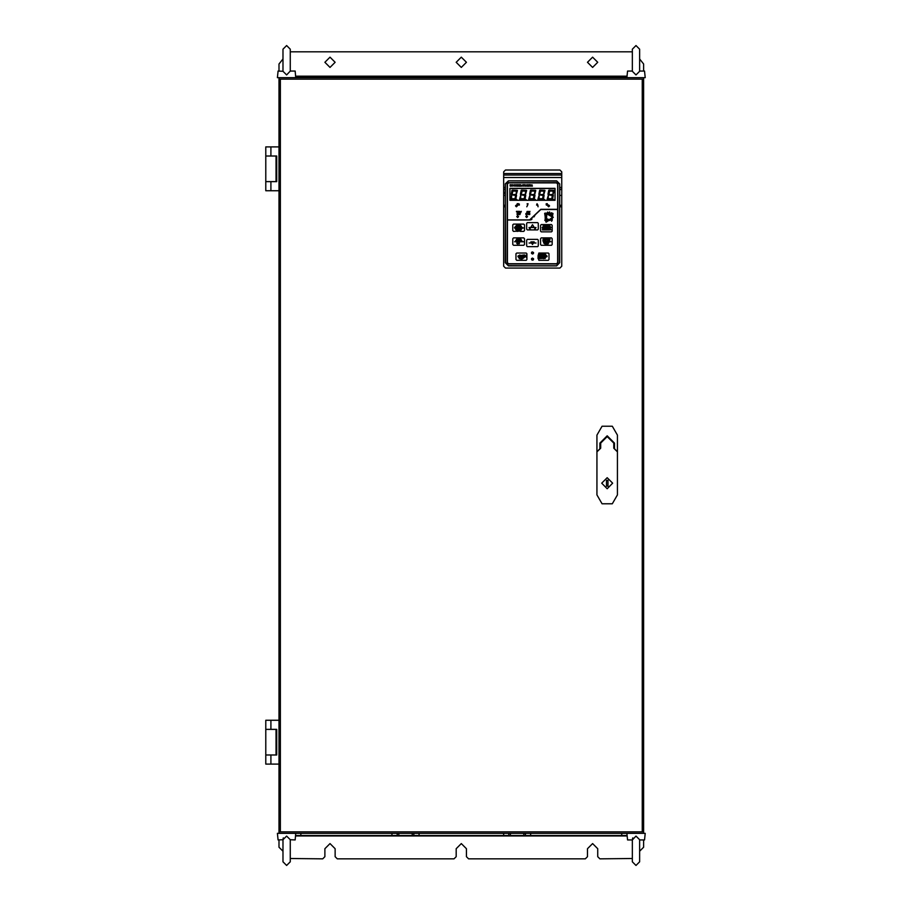 <?xml version="1.0" encoding="UTF-8"?>
<svg xmlns="http://www.w3.org/2000/svg" width="911" height="911" viewBox="0 0 911 911"><rect width="100%" height="100%" fill="white"/><g stroke="black" fill="none" stroke-linecap="round" stroke-linejoin="round"><path stroke-width="1.37" d="M282.968 71.309L278.117 71.081L277.456 77.651L645.17 77.651L644.521 71.081L639.67 71.081M639.67 839.919L644.521 839.919L645.17 833.349L277.456 833.349L278.117 839.919L282.968 839.703M643.678 77.651L643.678 79.109L278.96 79.109L278.96 77.651L643.678 77.651M280.417 831.891L643.678 831.891L643.678 833.349L278.96 833.349L278.96 831.891L280.417 831.891L280.417 79.109M270.931 764.056L270.931 754.934L265.83 754.934L265.83 764.056L278.96 764.056L278.96 79.109M270.931 754.934L276.762 754.934L276.762 729.404L265.83 729.404L265.83 720.294L278.96 720.294M265.83 754.934L276.033 754.934L276.033 729.404L265.83 729.404L265.83 754.934M270.931 190.706L270.931 181.596L265.83 181.596L265.83 190.706L278.96 190.706M270.931 181.596L276.762 181.596L276.762 156.066L265.83 156.066L265.83 146.944L278.96 146.944M265.83 181.596L276.033 181.596L276.033 156.066L265.83 156.066L265.83 181.596M295.665 76.547L532.07 76.547L532.07 77.651M532.07 76.547L626.973 76.547M627.087 835.546L392.015 835.546L392.015 833.349M392.015 835.546L295.551 835.546M626.87 77.651L627.52 71.081L632.371 71.081M290.267 71.309L290.267 49.194L286.612 45.55L282.968 49.194L282.968 71.32L286.612 74.964L290.267 71.081L295.107 71.081L295.768 77.651M626.87 833.349L627.52 839.919L632.371 839.919M290.267 839.691L295.107 839.919L295.768 833.349M549.868 228.16L550.904 229.959L549.993 229.116L549.697 229.959L542.421 229.959L542.888 227.682L542.125 227.682L543.184 226.737L542.945 227.386L549.219 227.386L549.026 226.179L549.766 227.386L551.098 227.386L549.823 227.682M542.945 241.028L543.036 239.229L550.142 239.206L549.492 239.365L549.868 241.517L550.973 241.745L543.651 241.517M518.484 256.629L524.349 257.437L521.092 259.589L521.422 257.004L519.407 256.629L519.384 257.437L519.691 256.708M545.404 226.577L546.862 226.805L546.144 224.983L544.744 225.712L543.15 225.028L543.172 226.793M557.828 183.954L556.587 182.86L557.828 183.954L557.828 262.732L557.68 183.954L556.587 182.86L508.44 182.86L507.347 183.954L507.347 262.732L508.44 263.826L556.587 263.826L557.68 262.732L557.68 183.954M505.298 183.954L505.559 262.732L505.298 183.954L508.44 180.822L556.587 180.822L559.718 183.954L559.718 262.732L556.587 265.875L508.44 265.875L505.298 262.732L505.332 183.954L508.44 180.856L556.587 180.856L559.684 183.954L559.684 262.732L556.587 265.841L508.44 265.841L505.332 262.732M505.559 262.732L508.44 265.875M508.44 265.625L556.587 265.875M556.587 265.625L559.684 262.732M559.468 262.732L559.684 183.954M559.468 183.954L556.587 180.822M556.587 181.073L508.44 180.856M557.828 262.732L556.587 263.985L508.44 263.985L507.199 262.732L507.199 183.954L508.44 182.712L507.336 183.954L507.336 262.732L508.44 263.837L556.587 263.837L557.68 262.732M518.006 256.048L524.759 254.943L526.182 257.221L526.49 254.943L526.49 257.437L524.713 255.285L524.668 257.175M536.021 243.043L529.006 243.043M529.006 227.477L536.021 227.477L529.53 227.477L530.783 229.914L529.986 229.914L529.006 227.477L532.514 227.477L529.53 227.477M617.419 494.889L612.317 503.737L602.103 503.737L596.99 494.889L596.99 451.856L600.645 448.201L600.645 443.099L607.204 436.54L613.775 443.099L613.775 448.201L617.419 451.856L617.419 494.889M596.99 451.856L596.99 435.071L602.103 426.234L612.317 426.234L617.419 435.071L617.419 451.708L614.504 448.793L614.504 443.099L607.204 435.8L599.916 443.099L600.645 446.276M545.188 220.678L545.097 213.208L552.556 213.299L552.18 220.439M551.645 221.259L553 213.413L544.641 213.322L545.951 221.578M546.065 221.066L546.6 213.436L553.319 217.308L546.213 222.17L546.851 213.869L552.806 217.308L547.021 221.031L551.929 219.858L551.838 214.848L546.224 214.347L545.723 219.972L546.52 220.747M546.668 221.783L553.296 217.308L546.611 213.447L546.281 221.157M518.758 257.859L520.022 257.266L518.758 257.859M601.738 483.217L607.204 488.695L612.682 483.217L607.204 477.751L601.738 483.217M600.645 445.32L600.281 443.099L607.204 436.164L614.139 443.099L613.775 445.32M466.421 62.324L461.319 57.222L456.206 62.324L461.319 67.437L466.421 62.324M335.123 62.324L330.021 57.222L324.908 62.324L330.021 67.437L335.123 62.324M597.73 62.324L592.617 57.222L587.515 62.324L592.617 67.437L597.73 62.324M632.371 858.481L599.916 858.879L597.73 856.693L597.73 848.676L592.617 843.563L587.515 848.676L587.515 856.693L585.329 858.879L468.607 858.879L466.421 856.693L466.421 848.676L461.319 843.563L456.206 848.676L456.206 856.693L454.02 858.879L337.309 858.879L335.123 856.693L335.123 848.676L330.021 843.563L324.908 848.676L324.908 856.693L322.722 858.879L290.267 858.481M544.505 199.452L543.776 199.452L544.505 199.452M553.694 199.452L552.966 199.452L553.694 199.452M535.315 199.452L534.575 199.452L535.315 199.452M526.114 199.452L525.385 199.452L526.114 199.452M516.924 199.452L516.195 199.452L516.924 199.452M527.549 205.066L526.82 206.74L527.674 205.123M537.615 205.043L538.105 206.808L537.786 205.009M547.682 205.909L548.593 206.82L549.504 205.909L548.593 204.998L547.682 205.909M515.489 205.909L516.4 206.82L517.311 205.909L516.4 204.998L515.489 205.909M525.749 216.647L526.66 217.558L527.571 216.647L526.66 215.736L525.749 216.647M516.708 216.647L517.619 217.558L518.53 216.647L517.619 215.736L516.708 216.647M531.603 259.157L532.514 260.068L533.425 259.157L532.514 258.246L531.42 259.157L532.514 258.064L533.607 259.157L532.514 260.25L531.42 259.157M531.603 252.973L532.514 253.884L533.425 252.973L532.514 252.051L531.42 252.973L532.514 251.869L533.607 252.973L532.514 254.067L531.42 252.973M518.302 256.048L519.031 256.048L518.302 256.048M545.996 256.048L546.725 256.048L545.996 256.048M532.138 242.36L532.867 242.36L532.138 242.36M632.382 71.081L632.371 49.194L636.015 45.55L639.67 49.194L639.659 71.081M632.371 839.703L632.371 861.806L636.015 865.45L639.67 861.806L639.67 839.68L636.015 836.036L632.382 839.919M282.968 849.405L282.968 861.806L286.612 865.45L290.267 861.806L290.267 839.68L286.612 836.036L282.968 839.68L282.968 849.405M643.678 831.891L643.678 79.109L643.678 831.891M503.624 189.249L505.298 189.249M559.718 189.249L561.757 189.249M559.718 189.613L561.757 189.613M561.757 195.455L559.718 195.455M505.298 195.455L503.624 195.455M505.298 191.822L503.988 192.904L505.298 193.975M278.96 831.891L278.96 764.056M561.757 266.206L561.757 171.815L559.935 169.993L505.446 169.993L503.624 171.815L503.624 266.206L505.446 268.028L559.935 268.028L561.757 266.206M606.475 480.302L606.475 486.132L607.933 486.132L607.933 480.302L606.475 480.302M596.99 451.708L599.916 448.793L599.916 443.099M613.775 446.276L614.504 443.099M503.624 175.026L561.757 175.026M503.624 177.577L561.757 177.577M503.624 205.294L505.298 205.294M559.718 205.294L561.757 205.294M612.317 76.547L612.317 77.651M501.437 76.547L501.437 77.651M421.201 76.547L421.201 77.651M390.557 76.547L390.557 77.651M310.321 76.547L310.321 77.651M278.96 71.081L278.96 63.964L282.968 59.044M643.678 71.081L643.678 63.964L639.67 59.044M632.371 51.79L290.267 51.79M300.835 835.546L300.835 833.349M278.96 839.919L278.96 847.219L282.968 851.227M643.678 839.919L643.678 847.219L639.67 851.227M621.792 835.546L621.792 833.349M530.612 835.546L530.612 833.349M503.624 835.546L503.624 833.349M419.014 835.546L419.014 833.349M632.371 71.309L636.015 74.964L639.67 71.309M632.507 838.587L632.781 837.869M283.105 838.587L283.378 837.869M555.05 188.475L509.966 188.475M540.53 191.037L543.753 191.037L544.744 190.24L539.927 190.046L540.53 191.037M543.901 191.196L543.787 194.715L545.017 190.558L543.901 191.196M543.195 194.373L539.346 194.874L542.99 195.353L543.195 194.373M539.824 194.202L540.36 191.173L539.608 190.319L538.811 194.271L539.824 194.202M543.138 195.512L542.603 198.552L543.366 199.407L544.152 195.444L543.138 195.512M542.432 198.689L539.21 198.689L538.219 199.486L543.047 199.68L542.432 198.689M539.061 198.53L539.175 195.011L537.957 199.167L539.061 198.53M547.147 199.167L548.251 198.53L548.365 195.011L547.147 199.167M547.42 199.486L552.385 199.543L551.622 198.689L548.399 198.689L547.42 199.486M549.72 191.037L552.943 191.037L553.934 190.24L549.117 190.046L549.72 191.037M553.091 191.196L552.977 194.715L554.207 190.558L553.091 191.196M552.385 194.373L548.536 194.874L552.191 195.353L552.385 194.373M549.014 194.202L549.549 191.173L548.798 190.319L548.012 194.271L549.014 194.202M552.328 195.512L551.793 198.552L552.556 199.407L553.341 195.444L552.328 195.512M528.767 199.167L529.872 198.53L529.986 195.011L528.767 199.167M529.029 199.486L534.005 199.543L533.242 198.689L530.02 198.689L529.029 199.486M531.341 191.037L534.563 191.037L535.554 190.24L530.737 190.046L531.341 191.037M534.711 191.196L534.598 194.715L535.827 190.558L534.711 191.196M534.005 194.373L530.156 194.874L533.8 195.353L534.005 194.373M530.635 194.202L531.17 191.173L530.418 190.319L529.621 194.271L530.635 194.202M533.948 195.512L533.413 198.552L534.165 199.407L534.962 195.444L533.948 195.512M519.566 199.167L520.682 198.53L520.796 195.011L519.566 199.167M519.839 199.486L524.816 199.543L524.053 198.689L520.83 198.689L519.839 199.486M522.151 191.037L525.374 191.037L526.364 190.24L521.548 190.046L522.151 191.037M525.522 191.196L525.408 194.715L526.638 190.558L525.522 191.196M524.816 194.373L520.967 194.874L524.611 195.353L524.816 194.373M521.445 194.202L521.98 191.173L521.229 190.319L520.432 194.271L521.445 194.202M524.759 195.512L524.224 198.552L524.975 199.407L525.772 195.444L524.759 195.512M510.65 199.486L515.626 199.543L514.863 198.689L511.64 198.689L510.65 199.486M510.376 199.167L511.492 198.53L511.606 195.011L510.376 199.167M512.961 191.037L516.184 191.037L517.175 190.24L512.358 190.046L512.961 191.037M516.332 191.196L516.218 194.715L517.437 190.558L516.332 191.196M515.626 194.373L511.777 194.874L515.421 195.353L515.626 194.373M512.255 194.202L512.791 191.173L512.028 190.319L511.242 194.271L512.255 194.202M515.569 195.512L515.034 198.552L515.785 199.407L516.583 195.444L515.569 195.512M547.044 212.992L548.263 212.878L547.613 212.001L547.226 212.958M549.811 212.662L549.538 211.921L548.957 212.855L549.595 212.741M546.543 220.713L548.08 219.198L545.951 222.022M544.824 220.223L545.541 220.61M548.08 219.198L547.044 220.997M546.019 221.601L547.773 219.027M521.183 258.781L519.407 258.781M528.061 203.677L527.674 204.998L527.105 203.677L527.56 205.134L528.061 203.677M537.843 205.112L537.08 203.7L536.579 205.112L537.843 205.112M510.103 184.717L510.126 186.106L510.9 186.14L510.103 184.717M511.823 185.423L511.128 186.14L511.105 184.717L511.823 185.423M512.198 186.095L512.176 184.717L513.098 184.91L513.166 185.946L512.198 186.095M512.369 184.842L512.597 186.026L513.166 185.491L512.392 184.842M514.282 186.095L514.26 184.717L515.17 184.91L515.239 185.946L514.282 186.095M514.442 184.842L515.25 185.491L514.669 186.026L514.442 184.842M515.751 184.717L515.945 186.14L515.751 184.717M517.346 184.865L516.719 184.728L516.503 185.958L517.414 186.14L516.423 185.366L517.346 184.865M517.71 184.717L517.915 186.14L517.71 184.717M518.154 184.842L518.769 186.14L519.213 184.705L518.154 184.842M520.545 186.14L519.782 184.739L519.281 186.14L520.545 186.14M520.762 184.717L520.785 186.106L521.559 186.14L520.762 184.717M522.732 184.865L522.948 186.049L523.404 185.206L522.732 184.865M522.322 185.4L522.96 184.682L523.586 185.4L522.948 186.174L522.322 185.4M523.916 186.038L523.882 184.705L524.634 184.785L523.916 186.038M524.076 184.842L524.474 185.343L524.076 184.842M525.738 185.423L525.043 186.14L525.021 184.717L525.761 185.434M526.159 185.058L526.877 184.796L527.162 186.117L526.319 185.48L526.148 186.14L526.159 185.058M528.505 186.14L527.742 184.739L527.241 186.14L528.505 186.14M528.539 184.842L529.166 186.14L529.61 184.705L528.539 184.842M530.145 184.865L530.361 186.049L530.817 185.206L530.145 184.865M529.735 185.4L530.361 184.682L530.999 185.4L530.361 186.174L529.735 185.4M531.341 185.058L532.058 184.796L532.354 186.14L531.717 185.48L531.329 186.14L531.341 185.058M518.382 205.112L518.382 203.631L518.2 204.258L517.197 203.631L517.209 205.112L517.391 204.371L518.382 205.112M546.384 205.146L547.295 203.654L546.384 205.146M518.644 204.998L519.407 205.112L518.837 204.998L519.418 204.053L518.644 204.998M547.374 204.36L547.374 205.032L547.374 204.36M547.033 204.656L547.682 204.861L547.033 204.656M546.349 203.757L546.349 204.428L546.349 203.757M546.008 204.053L546.646 204.269L546.008 204.053M516.651 212.081L517.22 211.341L516.469 211.341L516.651 212.081M518.997 211.341L518.598 212.673L518.61 211.306L517.949 211.341L518.029 212.684L517.357 211.341L517.915 212.798L518.712 212.764L518.997 211.341M519.418 212.719L519.395 211.341L520.306 211.534L520.375 212.582L519.418 212.719M519.589 211.466L519.805 212.65L520.386 212.115L519.612 211.466M520.682 212.81L521.308 211.295L520.682 212.81M517.152 213.504L517.869 213.242L518.177 214.597L517.539 213.926L517.141 214.597L517.152 213.504M519.076 213.88L518.553 214.472L519.145 214.597L518.393 214.597L518.37 213.185L519.111 213.88M520.295 213.163L519.908 214.484L519.338 213.163L519.794 214.62L520.295 213.163M527.15 211.489L527.367 212.673L527.822 211.83L527.15 211.489M526.729 212.024L527.367 211.306L527.993 212.035L527.367 212.798L526.729 212.024M529.234 212.787L528.665 211.352L528.232 211.967L529.234 212.787M529.291 212.81L529.917 211.295L529.291 212.81M525.829 213.504L526.547 213.242L526.831 214.575L525.989 213.926L525.818 214.597L525.829 213.504M527.765 213.88L527.07 214.597L527.059 213.185L527.765 213.88M528.346 213.379L529.029 214.597L529.53 213.288L529.701 214.597L529.701 213.163L528.927 214.461L528.141 213.163L528.334 214.597L528.346 213.379M529.598 219.847L507.416 219.847L507.416 184.033L508.509 182.929L556.507 182.929L557.6 184.033L557.6 209.268L540.758 209.268L529.598 219.847L532.047 218.993M533.948 216.909L534.882 215.395M555.05 188.406L509.966 188.406L509.966 200.295L555.05 200.295L555.05 188.406M530.692 219.915L531.58 219.551M530.065 220.041L507.416 220.063L507.416 262.664L508.509 263.757L556.507 263.757L557.6 262.664L557.6 209.484L540.758 209.484L529.598 220.063M543.457 228.98L548.934 229.959L548.092 229.811L548.889 228.889L548.092 228.308L548.889 228.171L547.83 228.171L547.853 229.959L548.934 229.959L548.889 228.228M542.922 258.485L542.888 256.856L543.935 256.845L542.876 256.845M520.295 257.266L519.703 257.266M519.395 257.266L518.553 257.266M519.987 230.904L517.106 231.371L514.499 227.682L516.457 225.495L516.446 227.055L517.015 226.213L517.926 227.055L516.799 225.256L520.5 225.233L519.691 225.609L520.659 226.645L519.714 227.033L520.876 226.634L519.908 225.598L520.671 225.347L522.128 227.682L523.472 227.978L522.162 227.978L520.227 231.371L523.757 231.371L524.485 230.642L524.485 224.801L523.757 224.072L513.542 224.072L512.813 224.801L512.813 230.642L513.542 231.371L519.987 230.904L522.174 228.228M534.427 229.914L530.601 229.914M536.021 227.477L534.506 229.914M530.509 229.914L527.401 229.914L526.66 229.185L526.66 223.343L527.401 222.614L537.615 222.614L538.333 223.343L538.333 229.185L537.615 229.914L534.233 229.914L535.497 227.477L532.514 227.477M540.747 255.274L540.713 254.568L540.656 255.889L546.031 255.889L540.121 255.889L540.713 253.634L540.075 253.486L541.578 253.474L540.929 254.294L547.01 256.048M547.055 256.629L539.881 258.633L540.075 256.173L546.019 256.173M538.378 257.004L538.344 257.654L539.118 257.301L538.378 257.004M540.075 256.173L538.082 256.173L539.346 257.289L539.574 258.633L538.663 257.79L538.094 258.633L538.082 256.902L538.811 260.273L548.297 260.273L549.026 259.544L549.026 253.714L548.297 252.973L538.811 252.973L538.082 255.889L540.656 255.889M540.906 257.745L540.177 257.585L540.565 256.629L543.548 256.629L540.599 256.173L546.247 256.173M538.777 255.091L539.722 254.875L538.765 253.839L539.688 253.486L538.982 253.827L539.938 254.864L538.777 255.091M544.584 253.486L544.026 255.274L545.279 253.941L543.992 253.486M543.263 253.657L541.806 254.055L542.66 255.319L543.503 254.704L543.263 253.657L544.015 253.679M540.827 255.274L540.929 254.294M546.372 255.684L545.268 254.055M540.929 255.046L541.76 254.237M543.104 254.978L542.455 255.126M544.038 254.966L544.049 254.123M544.721 254.328L544.266 253.657L545.051 253.964M545.051 254.044L544.266 253.725L544.573 254.363M540.781 257.733L546.543 256.629L543.548 256.629M540.667 256.993L540.53 257.585M541.567 258.485L542.523 258.212L541.555 257.187L542.307 256.845L541.43 256.982L542.307 258.223L541.567 258.485M543.093 258.633L543.992 258.633L542.91 258.587L543.992 258.633L543.15 258.485L543.935 257.562L543.15 256.993L543.958 257.004M544.231 256.845L545.097 258.633L545.723 256.822L544.231 256.845M540.963 258.633L540.53 257.722L540.451 258.485M541.487 257.517L542.034 257.881M541.533 256.902L542.182 256.822M541.658 257.38L542.193 257.745M543.708 257.722L543.15 258.485M544.858 256.993L544.858 258.223M542.99 253.691L542.352 253.679M526.945 259.544L526.216 260.273L516.731 260.273L516.002 259.544L516.002 253.714L516.731 252.973L526.216 252.973L526.945 253.714L526.945 259.544M524.349 254.943L524.372 255.661M524.656 256.549L524.713 255.285M524.372 255.604L518.644 255.684M520.113 256.264L520.819 256.902M520.762 256.822L523.586 257.437L523.518 256.629L524.372 256.629M520.386 256.207L520.978 255.558L519.725 254.932L520.978 255.558L520.363 256.219M520.511 256.913L521.274 257.437M520.295 256.014L520.693 255.524M520.534 255.274L519.691 256.071L520.318 255.171M519.407 256.629L519.725 254.932M522.049 257.414L521.639 256.674M521.639 256.629L521.639 255.672L521.639 256.629M521.923 255.239L521.912 256.435L521.923 255.239M522.994 257.073L521.912 256.435L522.914 257.13M521.923 256.629L523.13 256.879M523.233 255.672L523.187 255.012L523.233 255.672M523.518 255.672L523.518 256.538L523.518 255.672M540.519 225.313L540.519 231.143L541.248 231.872L551.462 231.872L552.191 231.143L552.191 225.313L551.462 224.573L541.248 224.573L540.519 225.313M544.448 225.256L549.743 225.393M549.914 225.848L550.335 226.805L549.208 226.179M549.447 228.593L549.458 229.652M549.675 228.331L549.675 228.98L549.675 228.331M549.788 228.98L550.46 228.627L549.868 228.308L550.005 228.968M542.888 227.682L543.377 228.171M547.488 225.017L546.919 225.176L547.568 225.165L547.545 226.805L548.069 225.165M548.877 226.042L547.784 225.165M543.423 227.682L549.287 227.682M543.503 229.959L543.343 228.319L542.66 228.9L543.446 228.171M544.322 228.171L544.004 229.959L544.243 228.342L545.678 229.959L545.678 228.171L545.438 229.8L544.322 228.171L544.026 229.435M546.042 228.171L546.646 229.959L547.534 228.149L546.042 228.171L546.851 228.171M545.063 226.805L545.587 225.609M546.258 225.336L545.621 225.529M543.696 226.805L544.744 225.712M543.07 229.048L542.66 229.811L543.309 229.8M548.194 228.171L547.522 228.228M548.092 228.9L548.821 228.319M548.809 229.8L548.092 229.811M547.875 229.777L547.875 228.9M545.393 229.72L544.71 228.684M544.744 229.082L545.655 229.697M544.243 228.342L544.641 228.923M544.254 229.834L544.243 229.208M543.411 226.645L543.833 225.176M544.562 225.996L544.334 225.404L543.81 226.657L544.55 225.848M546.076 226.179L546.577 226.805M546.293 226.042L546.019 225.256L546.293 226.042L545.609 226.042M547.568 225.381L547.568 226.463M548.798 226.213L548.821 226.805L549.026 226.179M549.287 225.575L549.766 226.042L549.082 226.042M543.662 225.165L543.411 226.315M541.259 245.23L540.53 244.501L540.53 238.659L541.259 237.93L551.474 237.93L552.203 238.659L552.203 244.501L551.474 245.23L541.259 245.23M512.813 238.659L512.813 244.501L513.542 245.23L523.757 245.23L524.485 244.501L524.485 238.659L523.757 237.93L513.542 237.93L512.813 238.659M521.65 241.517L515.683 241.517L522.174 241.517L520.785 239.069L522.174 241.517L523.711 241.745L514.59 241.745L520.796 238.91L516.867 238.944L515.159 241.517L515.956 241.517M537.592 239.388L538.333 240.128L538.333 245.959L537.592 246.687L527.378 246.687L526.66 245.959L526.66 240.128L527.378 239.388L537.592 239.388M532.514 244.478L534.153 241.905L530.874 241.905L532.514 244.478M548.65 239.217L549.344 241.517L543.377 241.517L549.06 241.517M546.771 241.517L549.003 241.745M547.887 244.148L547.887 242.201L546.247 243.248L547.887 244.285L549.333 241.745L543.537 241.745M543.719 241.745L546.008 241.517M543.377 241.745L543.856 243.214L547.887 244.285L547.887 243.613M545.484 242.873L545.484 242.167L543.844 243.203L545.484 244.25L545.142 242.383M549.265 241.005L549.492 240.014M544.573 239.263L544.322 241.005L544.562 240.117L545.689 240.117L545.928 241.005L545.928 239.217L545.689 239.969L544.288 239.217L543.708 240.208L543.708 239.274M549.265 240.903L548.468 239.217L547.386 239.217L547.42 241.005L548.433 240.162L547.659 239.365L548.411 239.377M543.263 239.912L543.628 239.377M543.423 241.039L543.639 240.151M545.905 240.686L545.905 239.422M544.562 240.766L545.689 240.117M548.456 239.377L544.527 239.217M548.342 239.377L547.659 239.365M547.443 239.787L547.443 240.538M517.71 242.702L516.776 243.169L517.494 244.057L518.439 243.317L517.71 242.702M517.721 243.966L516.776 243.328L517.494 242.554M519.521 242.633L519.179 243.624M519.054 243.966L519.429 243.488M521.365 240.732L519.817 240.174M520.204 239.024L520.249 240.618M517.141 239.399L516.366 240.982L517.141 240.709L517.152 239.001M518.108 239.001L517.847 240.458L519.076 240.595L519.316 239.342L518.108 239.001M521.365 239.855L520.386 240.504L520.375 239.137M516.583 241.164L517.141 239.468M517.892 240.117L518.53 239.069L519.19 240.06L518.2 239.149M519.19 240.06L517.938 240.242M534.153 227.249L532.514 224.675L530.874 227.249L534.153 227.249M517.038 225.256L516.469 225.905M515.17 227.978L518.666 228.228L515.159 228.228M517.573 228.331L516.526 228.342L516.548 230.119L517.63 230.119L516.788 229.971L517.573 229.048L516.788 228.479L517.573 228.331M518.234 229.971L519.19 229.697L518.666 228.297L518.006 228.684L518.507 229.993M520.819 228.49L519.452 229.116L519.839 229.936L520.876 230.13L519.669 229.105L520.819 228.49M518.666 228.228L522.162 227.978M516.469 226.201L515.728 227.682L521.286 227.682M516.822 227.682L515.728 227.682M521.604 227.682L519.908 225.598M519.27 225.302L518.211 225.268L518.234 227.055L519.316 227.055L518.473 226.907L519.27 225.985L518.473 225.404L519.748 225.438M519.281 225.427L518.211 225.268M517.699 225.712L517.254 226.167M517.175 225.427L517.232 226.008M518.234 225.427L517.585 225.438M518.257 225.564L518.257 226.6M520.01 225.803L520.545 226.167M516.571 229.811L516.571 228.752M545.996 213.561L545.53 213.049L545.712 213.721M551.599 213.595L551.667 212.764L551.223 213.345M503.624 187.427L505.298 187.427M559.718 187.427L561.757 187.427M503.624 189.613L505.298 189.613M642.221 831.891L642.221 79.109M270.931 729.404L270.931 720.294M270.931 156.066L270.931 146.944M503.624 173.568L561.757 173.568M503.624 206.763L505.298 206.763M559.718 206.763L561.757 206.763M621.883 76.547L621.883 77.651M623.431 76.547L623.431 77.651M520.955 77.651L520.955 76.547M512.551 76.547L512.551 77.651M410.075 77.651L410.075 76.547M401.683 76.547L401.683 77.651M299.207 77.651L299.207 76.547M522.504 77.651L522.504 76.547M511.003 76.547L511.003 77.651M411.624 77.651L411.624 76.547M400.134 76.547L400.134 77.651M300.755 77.651L300.755 76.547M627.007 76.182L295.62 76.182M397.219 833.349L397.219 835.546M295.642 835.546L295.642 834.601M523.871 835.546L523.871 833.349M510.365 833.349L510.365 835.546M412.262 835.546L412.262 833.349M398.767 833.349L398.767 835.546M295.517 835.911L627.121 835.911M626.996 834.601L626.996 835.546M525.419 835.546L525.419 833.349M508.816 833.349L508.816 835.546M413.81 835.546L413.81 833.349M546.885 221.271L546.384 220.986M546.418 220.917L546.919 221.214M508.44 181.073L505.559 183.954M508.44 182.712L556.587 182.712M556.587 182.86L508.44 182.86M532.787 227.249L532.206 227.249M524.975 256.629L517.96 256.629M547.568 225.495L546.224 225.245M545.416 228.228L544.368 228.228M531.591 243.043L533.425 243.043M515.683 228.228L517.346 230.904M517.391 225.529L516.696 225.985M533.459 258.61L531.603 258.553M531.705 259.897L533.265 259.954M533.459 252.415L532.047 251.971M532.035 251.983L531.603 252.358M531.568 253.52L533.265 253.759"/></g></svg>
